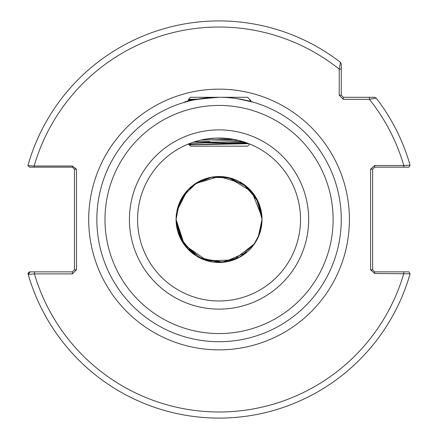 <?xml version="1.0" encoding="UTF-8"?>
<svg xmlns="http://www.w3.org/2000/svg" width="438" height="438" viewBox="0 0 438 438"><rect width="100%" height="100%" fill="white"/><g stroke="black" fill="none" stroke-linecap="round" stroke-linejoin="round"><path stroke-width="0.66" d="M219.027 97.296C197.56 99.01 185.789 100.745 183.725 102.514C185.827 100.74 197.604 98.999 219.049 97.296L247.569 97.296L250.996 100.724L248.483 100.893L253.717 102.317L237.396 98.681M183.807 102.487L185.334 102.038M185.148 102.092L184.497 102.284M184.414 102.306L183.933 102.448M186.358 101.747L187.464 101.446M341.262 219.504A122.207 122.207 0 0 1 219.049 341.717A122.207 122.207 0 0 1 96.842 219.504A122.207 122.207 0 0 1 219.049 97.296A122.207 122.207 0 0 1 341.262 219.504A122.207 122.207 0 0 0 219.049 97.296A122.207 122.207 0 0 0 96.842 219.504M137.576 219.504A81.473 81.473 0 0 0 219.049 300.977A81.473 81.473 0 0 0 300.523 219.504A81.473 81.473 0 0 0 219.049 138.03A81.473 81.473 0 0 0 137.576 219.504A81.473 81.473 0 0 1 219.049 138.03A81.473 81.473 0 0 1 300.523 219.504M261.968 217.21L251.899 191.795L228.904 177.675M226.38 177.155L211.472 177.198L194.286 184.382M210.941 177.302L194.116 184.502L181.83 198.014M188.011 189.78L179.202 203.407L176.076 219.504A42.979 42.979 0 0 1 219.049 176.53A42.979 42.979 0 0 1 262.028 219.504L259.482 204.929M259.739 205.668L257.582 200.467M255.863 197.324L252.545 192.578M249.611 189.287L255.797 197.22M247.782 187.546L246.589 186.511M246.474 186.413L242.564 183.533M220.823 176.563L217.467 176.558M214.374 176.782L211.111 177.27M210.235 177.439L195.228 183.736M261.929 216.569L258.431 202.29M247.41 187.212L242.904 183.752M238.65 181.255L233.624 179.071M232.244 178.6L230.295 178.025M220.779 176.563L217.319 176.563M213.744 176.859L211.483 177.198M178.244 206.024L187.075 190.787L176.941 210.924M176.164 216.75L176.443 213.875L176.076 219.504L184.403 244.93L207.284 260.84L233.547 259.964L254.489 243.818M261.064 210.47L260.429 207.886M260.238 207.223L259.072 203.834M255.288 196.405L253.065 193.235M238.874 181.376L235.994 180.007M233.629 179.076L230.377 178.047M229.638 177.85L211.85 177.138L194.05 184.546M258.469 202.383L246.862 186.741L229.545 177.828L212.211 177.078L197.095 182.558L183.281 195.676L177.089 210.218M260.763 209.167L259.652 205.411M259.438 204.814L258.94 203.506M251.954 191.86L250.076 189.764M234.248 179.306L221.037 176.574M217.637 176.552L212.375 177.051M211.401 177.215L208.756 177.779M208.619 177.812L205.499 178.72M202.575 179.81L196.624 182.843M193.054 185.285L188.088 189.698M179.295 203.183L177.363 209.057M176.366 214.521L176.076 219.022M261.897 216.164L256.186 197.877L242.833 183.708M187.059 190.809L180.91 199.695M262.028 219.438L261.825 215.359M261.738 214.5L261.13 210.755M259.553 205.126L258.634 202.772M217.363 176.563L215.25 176.695M214.439 176.777L212.704 177.001M211.012 177.286L208.652 177.806M208.554 177.828L205.882 178.594M198.452 181.786L197.62 182.252M187.114 190.749L185.915 192.134M185.843 192.222L182.564 196.793M178.923 204.119L177.445 208.734M258.185 237.27L262.028 219.504L257.029 199.389L242.931 183.774M242.712 183.631L219.104 176.53L195.474 183.571M194.488 184.239L192.731 185.531M261.535 225.981L262.028 219.504L258.212 201.792L246.479 186.418L229.282 177.762L210.804 177.324M259.844 233.038L262.028 219.504L258.727 202.986M176.437 213.925L176.076 219.504L182.865 242.69L200.73 258.382L223.862 262.214L247.043 252.113M252.978 245.888L258.234 237.166M259.865 232.972L261.119 228.308M261.157 228.121L262.028 219.504A42.979 42.979 0 0 1 219.049 262.482A42.979 42.979 0 0 1 176.076 219.504L176.344 224.316M176.355 224.426L177.762 231.434M177.839 231.691L187.24 248.401L202.476 259.159L221.201 262.428L239.46 257.325L236.531 258.765M239.487 257.314L247.426 251.779M247.864 251.396L248.477 250.826M248.56 250.75L250.547 248.751M251.845 247.284L253.41 245.318M253.646 245.006L258.415 236.755M176.311 224.004L176.076 219.504L181.036 239.553L195.551 255.485M237.467 258.332L246.539 252.54M253.044 245.8L258.716 236.049M213.837 262.165L221.371 262.417M222.362 262.357L226.222 261.88M226.282 261.869L236.498 258.781M240.96 256.476L246.862 252.272M248.921 250.41L251.565 247.607M259.652 233.591L260.386 231.269M261.196 227.913L262.017 220.522M176.136 221.82L178.299 233.158M178.315 233.197L179.991 237.429M189.665 250.864L190.601 251.719M190.88 251.959L192.14 253.011M192.282 253.126L194.067 254.473M195.058 255.162L196.087 255.836M198.797 257.413L212.293 261.946M217.653 262.461L221.852 262.389M223.106 262.291L224.475 262.138M248.532 250.777L252.715 246.216M255.524 242.236L256.422 240.725M261.366 227.015L261.776 224.152M176.076 219.838L176.175 222.449M177.571 230.755L177.927 231.992M178.107 232.567L179.476 236.268M182.257 241.71L183.248 243.282M183.276 243.32L189.835 251.023M216.137 262.384L218.058 262.471M236.744 258.672L238.874 257.637M240.484 256.756L254.713 243.484M254.949 243.128L255.792 241.803M255.803 241.781L257.363 238.973M259.619 233.7L260.413 231.182M176.076 219.504L180.336 238.162L193.76 254.254M233.843 259.854L237.193 258.464M191.554 252.534L195.452 255.42M231.291 260.703L237.122 258.497M243.386 254.927L246.151 252.863M254.254 244.163L259.696 233.465M259.712 233.427L261.908 222.685M256.942 239.789L258.748 235.967M258.781 235.89L261.064 228.554M198.545 257.281L220.281 262.466L239.433 257.341M260.238 231.779L262.023 220.117M234.757 139.558L232.359 139.125M247.426 143.133L245.504 142.449L247.426 143.133M198.551 140.653L204.3 139.377L215.918 138.09L230.262 138.808M191.357 142.881L193.842 142.032M249.819 144.064L250.328 144.272M234.385 139.487L242.822 141.578L219.049 142.104C199.985 142.881 189.922 143.68 188.871 144.513L189.331 144.792M248.587 100.915L252.748 102.032M252.945 102.087L250.032 101.287L250.99 100.735L248.483 100.893M229.129 97.712L228.039 97.625M343.299 99.333L339.226 95.26L339.226 69.149L340.468 62.355L341.262 63.97L341.262 95.26L343.299 97.296L374.589 97.296L376.198 98.085A198.589 198.589 0 0 1 410.072 165.208L403.809 165.526A192.479 192.479 0 0 0 369.409 99.333L343.299 99.333L343.299 97.296M72.401 271.85L74.438 269.813L74.438 169.194L72.401 167.157L34.153 167.157L34.153 166.013L27.928 165.564A198.589 198.589 0 0 1 340.468 62.355L341.262 63.97L341.262 69.149L339.226 69.149A192.479 192.479 0 0 0 34.153 166.013L72.401 166.013L76.475 169.194L76.475 269.813L72.401 273.887L34.416 273.887L28.213 274.451A198.589 198.589 0 0 0 410.072 273.805A198.589 198.589 0 0 1 27.928 273.443L29.521 271.85L72.401 271.85L72.401 273.887M341.262 75.588L341.262 79.475M374.665 273.487L374.665 271.85L408.961 271.85L410.072 273.805L374.665 273.487L370.592 269.813L370.592 169.194L374.665 165.526L403.809 165.526L403.809 167.157L374.665 167.157L374.665 165.526M403.809 167.157L408.961 167.157L410.072 165.208A198.589 198.589 0 0 0 376.198 98.085L369.409 99.333L369.409 97.296M370.592 169.194L372.629 169.194L372.629 269.813L374.665 271.85M34.153 167.157L29.521 167.157L27.928 165.564A198.589 198.589 0 0 1 340.468 62.355M339.226 95.26L341.262 95.26M30.173 271.85L28.213 274.451M34.416 271.85L34.416 273.887A192.479 192.479 0 0 0 403.809 273.487L403.809 271.85M74.438 269.813L76.475 269.813M74.438 169.194L76.475 169.194M72.401 167.157L72.401 166.013M370.592 269.813L372.629 269.813M374.665 167.157L372.629 169.194M198.129 99.097L188.4 99.431L190.535 97.296L219.049 97.296M249.72 144.025L247.569 146.177L190.535 146.177L189.2 144.825L248.817 143.664L189.561 144.77M188.871 144.513L188.378 144.025M248.111 143.39L206.342 142.733L240.911 143.215M238.94 140.499L209.764 139.881L238.94 140.499M194.302 141.879L209.764 141.512M193.612 142.104L219.049 142.104M188.4 99.431L189.331 99.984M189.331 144.748L246.961 142.963L189.331 144.748L190.535 146.177M245.433 142.421L228.34 141.917L245.433 142.421M200.768 140.111L233.618 139.344M186.478 101.589L189.331 99.935L195.841 99.519M236.411 98.534L237.062 98.517M250.996 100.724L250.032 101.287M104.989 219.504A114.061 114.061 0 0 0 219.049 333.564A114.061 114.061 0 0 0 333.115 219.504A114.061 114.061 0 0 0 219.049 105.443A114.061 114.061 0 0 0 104.989 219.504M308.67 219.504A89.62 89.62 0 0 1 219.049 309.124A89.62 89.62 0 0 1 129.429 219.504A89.62 89.62 0 0 1 219.049 129.883A89.62 89.62 0 0 1 308.67 219.504M88.695 219.504A130.354 130.354 0 0 1 219.049 89.149A130.354 130.354 0 0 1 349.409 219.504A130.354 130.354 0 0 1 219.049 349.863A130.354 130.354 0 0 1 88.695 219.504"/></g></svg>
